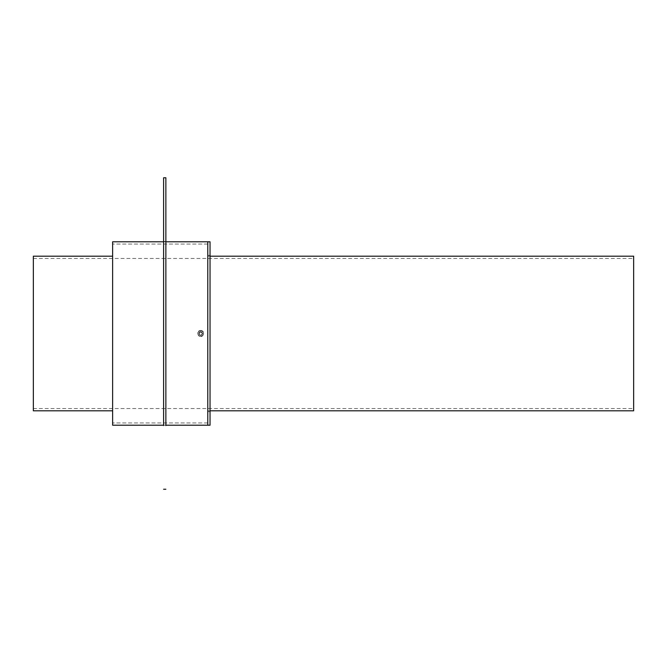 <?xml version="1.0" encoding="UTF-8"?>
<svg xmlns="http://www.w3.org/2000/svg" width="667" height="667" viewBox="0 0 667 667"><rect width="100%" height="100%" fill="white"/><g stroke="black" fill="none" stroke-linecap="round" stroke-linejoin="round"><path stroke-width="0.5" stroke-dasharray="3.33 2.5" d="M633.65 410.805L633.65 256.195M633.65 333.5L633.65 408.538L633.65 333.5M33.35 410.805L33.35 256.195M33.35 333.5L33.35 408.538L33.35 333.5M210.038 333.5L210.038 255.344L210.038 333.5M207.779 333.5L207.779 241.787L207.779 333.5M210.038 241.787L210.038 425.212M165.866 177.764L165.866 425.529L165.866 241.471L165.866 425.529L163.607 425.529L163.607 177.764M202.393 333.5A1.701 1.701 0 0 1 199.85 334.967A1.701 1.701 0 0 1 199.85 332.033A1.701 1.701 0 0 1 202.393 333.5L200.7 331.799L198.999 333.5C200.133 335.693 201.267 335.693 202.393 333.5A1.701 1.701 0 0 1 199.85 334.967A1.701 1.701 0 0 1 199.85 332.033A1.701 1.701 0 0 1 202.393 333.5A1.701 1.701 0 0 0 199.85 332.033A1.701 1.701 0 0 0 199.85 334.967A1.701 1.701 0 0 0 202.393 333.5A1.701 1.701 0 0 0 200.7 331.799A1.701 1.701 0 0 0 198.999 333.5A1.701 1.701 0 0 0 200.7 335.201A1.701 1.701 0 0 0 202.393 333.5A1.701 1.701 0 0 1 199.85 334.967A1.701 1.701 0 0 1 199.85 332.033A1.701 1.701 0 0 1 202.393 333.5A1.701 1.701 0 0 0 200.7 331.799A1.701 1.701 0 0 0 198.999 333.5A1.701 1.701 0 0 0 200.7 335.201A1.701 1.701 0 0 0 202.393 333.5M112.631 241.787L112.631 425.212M202.676 333.5C201.417 335.951 200.15 335.951 198.883 333.5C200.15 335.951 201.417 335.951 202.676 333.5L200.784 331.599L198.883 333.5L200.784 331.599L202.676 333.5M200.7 330.782A2.718 2.718 0 0 0 198.349 334.859A2.718 2.718 0 0 0 203.051 334.859A2.718 2.718 0 0 0 200.7 330.782A2.718 2.718 0 0 0 198.349 334.859A2.718 2.718 0 0 0 203.051 334.859A2.718 2.718 0 0 0 200.7 330.782A2.718 2.718 0 0 0 198.349 334.859A2.718 2.718 0 0 0 203.051 334.859A2.718 2.718 0 0 0 200.7 330.782A2.718 2.718 0 0 0 198.349 334.859A2.718 2.718 0 0 0 203.051 334.859A2.718 2.718 0 0 0 200.7 330.782A2.718 2.718 0 0 0 198.349 334.859A2.718 2.718 0 0 0 203.051 334.859A2.718 2.718 0 0 0 200.7 330.782A2.718 2.718 0 0 0 198.349 334.859A2.718 2.718 0 0 0 203.051 334.859A2.718 2.718 0 0 0 200.7 330.782M200.7 332.083A1.417 1.417 0 0 0 199.475 334.209A1.417 1.417 0 0 0 201.926 334.209A1.417 1.417 0 0 0 200.7 332.083M207.779 410.805L210.038 410.805M207.779 256.195L210.038 256.195M33.35 408.538L633.65 408.538M33.35 258.462L633.65 258.462M210.038 255.344L207.779 255.344M210.038 411.656L207.779 411.656M165.866 241.471L163.607 241.471M200.7 330.498C205.628 330.448 203.552 338.553 199.25 336.126C196.957 333.367 197.44 331.491 200.7 330.498C195.764 330.448 197.841 338.553 202.143 336.126C204.435 333.367 203.96 331.491 200.7 330.498C195.764 330.448 197.841 338.553 202.143 336.126C204.435 333.367 203.96 331.491 200.7 330.498M207.779 244.047L112.631 244.047L207.779 244.047M207.779 422.953L112.631 422.953L207.779 422.953M163.607 425.212L165.866 425.212M163.607 241.787L165.866 241.787"/><path stroke-width="1" d="M210.038 256.195L633.65 256.195L633.65 410.805L210.038 410.805M112.631 256.195L33.35 256.195L33.35 410.805L112.631 410.805M165.866 425.212L210.038 425.212L210.038 241.787L207.779 241.787L207.779 425.212L207.779 241.787L165.866 241.787M163.607 425.529L163.607 177.764L165.866 177.764L165.866 425.529M163.607 425.212L112.631 425.212L112.631 241.787L163.607 241.787M163.607 489.236L165.866 489.236"/></g></svg>
